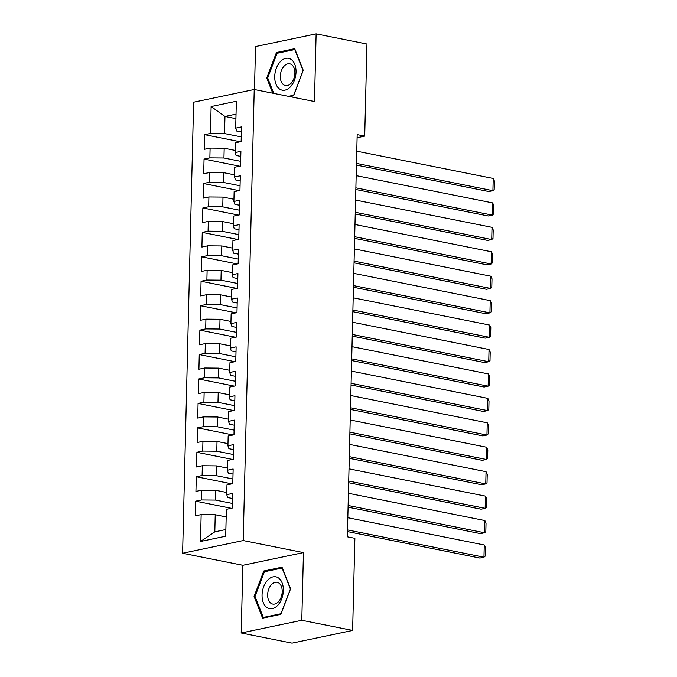 <?xml version="1.0" encoding="UTF-8"?>
<svg xmlns="http://www.w3.org/2000/svg" width="677" height="677" viewBox="0 0 677 677"><rect width="100%" height="100%" fill="white"/><g stroke="black" fill="none" stroke-linecap="round" stroke-linejoin="round"><path stroke-width="1.02" d="M241.198 632.987L301.798 620.284L303.448 552.601L242.857 565.303L241.198 632.987L292.032 643.15L352.624 630.439L354.875 538.325L347.352 536.819L357.177 134.621L364.708 136.128L366.959 44.013L316.125 33.85L255.534 46.561L254.484 89.542M242.857 565.303L182.612 553.261L193.63 102.202L254.23 89.491L243.204 540.559L182.612 553.261M235.918 118.653L224.967 116.461L211.122 106.551L210.471 133.437L204.649 134.655L204.293 149.312L210.107 148.094L209.87 157.868L204.056 159.087L203.701 173.744L209.515 172.525L209.269 182.299L203.455 183.518L203.1 198.183L208.914 196.965L208.677 206.739L202.863 207.957L202.499 222.615L208.313 221.396L208.076 231.17L202.262 232.389L201.907 247.054L207.721 245.836L207.484 255.61L201.67 256.828L201.306 271.485L207.12 270.267L206.883 280.041L201.069 281.26L200.714 295.917L206.527 294.698L206.29 304.472L200.477 305.691L200.113 320.356L205.926 319.138L205.69 328.912L199.876 330.131L199.52 344.788L205.334 343.569L205.089 353.343L199.275 354.562L198.92 369.227L204.733 368.009L204.496 377.783L198.683 379.002L198.319 393.659L204.141 392.44L203.895 402.214L198.082 403.433L197.726 418.09L203.54 416.871L203.303 426.645L197.489 427.864L197.125 442.53L202.939 441.311L202.702 451.085L196.889 452.304L196.533 466.961L202.347 465.742L202.11 475.516L196.296 476.735L195.932 491.4L201.746 490.182L201.509 499.956L195.695 501.175L195.34 515.832L201.154 514.613L215.235 514.74L214.812 531.851L225.881 529.524M211.122 106.551L236.349 101.262L235.689 128.139L236.671 131.025L241.376 131.964M214.812 531.851L200.494 541.49L225.712 536.201L226.372 509.324L232.186 508.105L232.541 493.44L226.727 494.659L226.973 484.884L232.786 483.666L233.142 469.009L227.328 470.227L227.565 460.453L233.379 459.234L233.743 444.577L227.929 445.796L228.166 436.022L233.98 434.803L234.335 420.138L228.521 421.356L228.758 411.582L234.572 410.364L234.936 395.707L229.122 396.925L229.359 387.151L235.173 385.932L235.528 371.267L229.715 372.485L229.952 362.711L235.774 361.493L236.129 346.836L230.315 348.054L230.552 338.28L236.366 337.061L236.722 322.404L230.908 323.623L231.153 313.849L236.967 312.63L237.322 297.965L231.509 299.183L231.746 289.409L237.559 288.19L237.923 273.533L232.109 274.752L232.346 264.978L238.16 263.759L238.516 249.094L232.702 250.312L232.939 240.538L238.753 239.32L239.116 224.662L233.303 225.881L233.54 216.107L239.353 214.888L239.709 200.231L233.895 201.45L234.132 191.676L239.946 190.457L240.31 175.792L234.496 177.01L234.733 167.236L240.547 166.017L240.902 151.36L235.088 152.579L235.334 142.805L241.147 141.586L241.503 126.921L235.689 128.139M200.494 541.49L201.154 514.613M232.304 503.426L215.591 500.083L215.828 490.309L226.787 492.501M201.509 499.956L215.591 500.083M201.746 490.182L215.828 490.309M232.896 478.986L216.191 475.652L216.428 465.878L227.379 468.061M202.11 475.516L216.191 475.652M202.347 465.742L216.428 465.878M226.727 494.659L227.709 497.544L232.423 498.484M233.497 454.555L216.784 451.212L217.021 441.438L227.98 443.63M202.702 451.085L216.784 451.212M202.939 441.311L217.021 441.438M227.328 470.227L228.31 473.105L233.015 474.052M234.09 430.123L217.385 426.781L217.622 417.007L228.572 419.198M203.303 426.645L217.385 426.781M203.54 416.871L217.622 417.007M227.929 445.796L228.902 448.673L233.616 449.613M234.691 405.684L217.977 402.341L218.222 392.567L229.173 394.759M203.895 402.214L217.977 402.341M204.141 392.44L218.222 392.567M228.521 421.356L229.503 424.234L234.217 425.181M235.283 381.253L218.578 377.91L218.815 368.136L229.774 370.327M204.496 377.783L218.578 377.91M204.733 368.009L218.815 368.136M229.122 396.925L230.095 399.802L234.809 400.742M235.884 356.813L219.17 353.479L219.416 343.704L230.366 345.888M205.089 353.343L219.17 353.479M205.334 343.569L219.416 343.704M229.715 372.485L230.696 375.371L235.41 376.31M236.485 332.382L219.771 329.039L220.008 319.265L230.967 321.457M205.69 328.912L219.771 329.039M205.926 319.138L220.008 319.265M230.315 348.054L231.297 350.931L236.002 351.879M237.077 307.95L220.372 304.608L220.609 294.833L231.559 297.025M206.29 304.472L220.372 304.608M206.527 294.698L220.609 294.833M230.908 323.623L231.889 326.5L236.603 327.44M237.678 283.511L220.964 280.168L221.201 270.394L232.16 272.586M206.883 280.041L220.964 280.168M207.12 270.267L221.201 270.394M231.509 299.183L232.49 302.06L237.195 303.008M238.27 259.079L221.565 255.737L221.802 245.963L232.753 248.154M207.484 255.61L221.565 255.737M207.721 245.836L221.802 245.963M232.109 274.752L233.083 277.629L237.796 278.569M238.871 234.64L222.158 231.306L222.394 221.531L233.353 223.715M208.076 231.17L222.158 231.306M208.313 221.396L222.394 221.531M232.702 250.312L233.683 253.198L238.397 254.137M239.463 210.208L222.758 206.866L222.995 197.092L233.946 199.283M208.677 206.739L222.758 206.866M208.914 196.965L222.995 197.092M233.303 225.881L234.276 228.758L238.989 229.706M240.064 185.777L223.351 182.435L223.596 172.66L234.547 174.852M209.269 182.299L223.351 182.435M209.515 172.525L223.596 172.66M233.895 201.45L234.877 204.327L239.59 205.266M240.665 161.338L223.952 157.995L224.189 148.221L235.147 150.412M209.87 157.868L223.952 157.995M210.107 148.094L224.189 148.221M234.496 177.01L235.478 179.887L240.183 180.835M241.257 136.906L224.552 133.564L224.967 116.461L236.028 114.142M210.471 133.437L224.552 133.564M235.088 152.579L236.07 155.456L240.784 156.395M301.798 620.284L352.624 630.439M254.23 89.491L314.475 101.533L316.125 33.85M303.448 552.601L243.204 540.559M357.101 137.727L364.708 136.128M226.186 516.932L215.235 514.74M289.841 96.608L293.547 95.838L303.245 70.34L294.698 48.676L276.453 52.501L266.746 77.999L272.746 93.189M282.03 567.182L263.776 571.007L254.078 596.496L262.625 618.16L280.879 614.335L290.577 588.846L282.03 567.182M204.649 134.655L240.259 141.772M204.056 159.087L239.666 166.203M203.455 183.518L239.066 190.635M202.863 207.957L238.473 215.074M202.262 232.389L237.872 239.506M201.67 256.828L237.272 263.945M201.069 281.26L236.679 288.377M200.477 305.691L236.078 312.808M199.876 330.131L235.486 337.248M199.275 354.562L234.885 361.679M198.683 379.002L234.293 386.118M198.082 403.433L233.692 410.55M197.489 427.864L233.1 434.981M196.889 452.304L232.499 459.421M196.296 476.735L231.898 483.852M195.695 501.175L231.306 508.292M267.796 78.202L266.746 77.999M278.611 52.933L276.453 52.501M265.934 571.439L263.776 571.007M255.119 596.708L254.078 596.496M356.771 151.191L493.22 178.466L492.915 190.686L488.819 191.54L356.432 165.078M356.474 163.411L492.915 190.686L494.185 189.594L494.388 181.047L493.22 178.466M356.178 175.631L492.619 202.897L492.323 215.117L488.227 215.98L355.84 189.509M355.874 187.842L492.323 215.117L493.584 214.034L493.795 205.478L492.619 202.897M355.577 200.062L492.018 227.337L491.722 239.556L487.626 240.411L355.239 213.949M355.281 212.282L491.722 239.556L492.991 238.465L493.194 229.918L492.018 227.337M290.365 86.884A16.223 10.367 -78.7 0 0 294.791 64.366A16.223 10.367 -78.7 0 0 280.388 61.607A16.223 10.367 -78.7 0 0 275.962 84.117A16.223 10.367 -78.7 0 0 290.365 86.884M291.017 83.339A11.111 7.1 -78.7 0 0 294.867 71.779A11.111 7.1 -78.7 0 0 289.781 63.799A11.111 7.1 -78.7 0 0 284.188 66.033A11.111 7.1 -78.7 0 0 280.346 77.601A11.111 7.1 -78.7 0 0 285.423 85.581A11.111 7.1 -78.7 0 0 291.017 83.339M273.787 93.401L267.694 77.948L277.096 53.255L294.774 49.539L303.059 70.535L293.657 95.237L288.444 96.329M277.688 605.382A16.223 10.367 -78.7 0 0 282.114 582.872A16.223 10.367 -78.7 0 0 267.72 580.104A16.223 10.367 -78.7 0 0 263.294 602.623A16.223 10.367 -78.7 0 0 277.688 605.382M278.349 601.845A11.111 7.1 -78.7 0 0 282.191 590.285A11.111 7.1 -78.7 0 0 277.113 582.296A11.111 7.1 -78.7 0 0 271.519 584.539A11.111 7.1 -78.7 0 0 267.669 596.098A11.111 7.1 -78.7 0 0 272.755 604.087A11.111 7.1 -78.7 0 0 278.349 601.845M255.026 596.454L264.419 571.752L282.106 568.045L290.382 589.041L280.989 613.743L263.302 617.449L255.026 596.454M264.707 617.729L263.302 617.449M354.985 224.493L491.426 251.768L491.13 263.988L487.034 264.842L354.638 238.38M354.68 236.713L491.13 263.988L492.391 262.904L492.602 254.349L491.426 251.768M354.384 248.933L490.825 276.208L490.529 288.419L486.433 289.282L354.046 262.82M354.088 261.144L490.529 288.419L491.79 287.336L492.001 278.78L490.825 276.208M353.783 273.364L490.233 300.639L489.928 312.859L485.841 313.713L353.445 287.251M353.487 285.584L489.928 312.859L491.197 311.767L491.409 303.22L490.233 300.639M353.191 297.804L489.632 325.07L489.336 337.29L485.24 338.153L352.852 311.682M352.895 310.015L489.336 337.29L490.597 336.207L490.808 327.651L489.632 325.07M352.59 322.235L489.039 349.51L488.735 361.73L484.647 362.584L352.252 336.122M352.294 334.455L488.735 361.73L490.004 360.638L490.207 352.091L489.039 349.51M351.998 346.666L488.439 373.941L488.142 386.161L484.047 387.016L351.659 360.553M351.693 358.886L488.142 386.161L489.403 385.078L489.615 376.522L488.439 373.941M351.397 371.106L487.838 398.381L487.542 410.592L483.446 411.455L351.058 384.993M351.101 383.317L487.542 410.592L488.811 409.509L489.014 400.953L487.838 398.381M350.804 395.537L487.245 422.812L486.949 435.032L482.853 435.886L350.458 409.424M350.5 407.757L486.949 435.032L488.21 433.94L488.422 425.393L487.245 422.812M350.204 419.977L486.645 447.243L486.348 459.463L482.252 460.326L349.865 433.855M349.907 432.188L486.348 459.463L487.609 458.38L487.821 449.824L486.645 447.243M349.603 444.408L486.052 471.683L485.756 483.903L481.66 484.757L349.264 458.295M349.307 456.628L485.756 483.903L487.017 482.811L487.228 474.264L486.052 471.683M349.01 468.839L485.451 496.114L485.155 508.334L481.059 509.189L348.672 482.726M348.714 481.059L485.155 508.334L486.416 507.251L486.628 498.695L485.451 496.114M348.41 493.279L484.859 520.554L484.554 532.765L480.467 533.628L348.071 507.166M348.113 505.491L484.554 532.765L485.824 531.682L486.027 523.126L484.859 520.554M347.817 517.71L484.258 544.985L483.962 557.205L479.866 558.06L347.479 531.597M347.513 529.93L483.962 557.205L485.223 556.113L485.434 547.566L484.258 544.985"/></g></svg>
